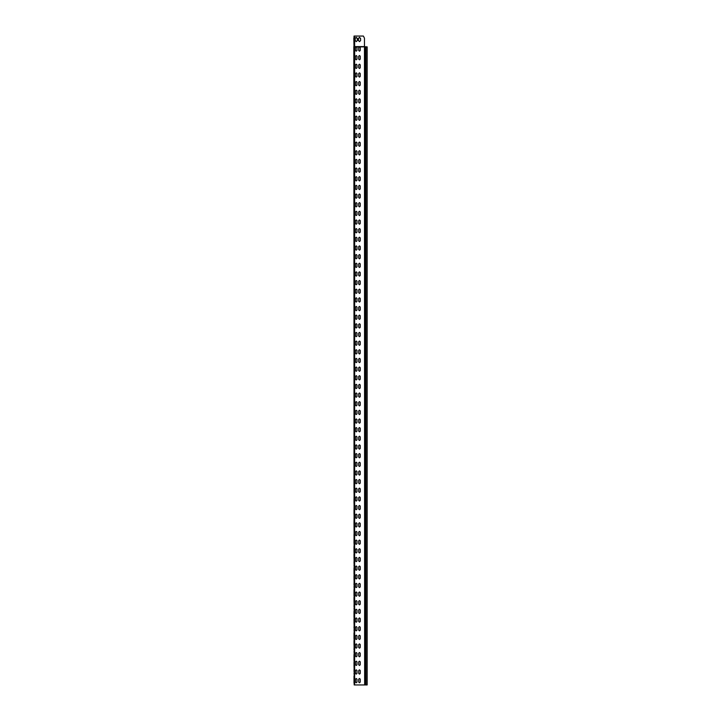 <?xml version="1.0" encoding="UTF-8"?>
<svg xmlns="http://www.w3.org/2000/svg" width="721" height="721" viewBox="0 0 721 721"><rect width="100%" height="100%" fill="white"/><g stroke="black" fill="none" stroke-linecap="round" stroke-linejoin="round"><path stroke-width="1.08" d="M367.052 684.95L354.173 684.95L353.849 46.559L364.447 46.559L359.473 46.865L360.23 47.622L360.23 50.434L359.473 51.191L358.716 50.434L358.716 47.622L359.473 46.865L360.23 47.622M353.993 683.003L353.993 676.082M354.173 671.431L353.993 665.267M354.173 660.616L353.993 654.452M354.173 649.801L353.993 643.637M354.173 638.986L353.993 632.822M354.173 628.171L353.993 622.007M354.173 617.356L353.993 611.192M354.173 606.541L353.993 600.377M354.173 595.726L353.993 589.562M354.173 584.911L353.993 578.747M354.173 574.096L353.993 567.932M354.173 563.281L353.993 557.117M354.173 552.466L353.993 546.302M354.173 541.651L353.993 523.734M353.993 543.346L354.173 523.437M354.173 520.021L353.993 512.919M353.993 521.716L354.173 512.622M354.173 509.206L353.993 502.104M353.993 510.901L354.173 501.807M354.173 498.391L353.993 491.289M353.993 500.086L354.173 490.992M353.993 488.333L353.993 254.297M354.173 487.576L354.173 480.177M353.993 477.518L354.173 469.362M353.993 466.703L354.173 458.547M353.993 455.888L354.173 447.732M353.993 445.073L354.173 436.917M353.993 434.258L354.173 426.102M353.993 423.443L354.173 415.287M353.993 412.628L354.173 404.472M353.993 401.813L354.173 393.657M353.993 390.998L354.173 382.842M353.993 380.183L354.173 372.027M353.993 369.368L354.173 361.212M353.993 358.553L354.173 350.397M353.993 347.738L354.173 339.582M353.993 336.923L354.173 328.767M353.993 326.108L353.993 319.187M353.993 315.293L354.173 307.137M353.993 304.478L354.173 296.322M353.993 293.663L354.173 285.507M353.993 282.848L354.173 274.692M353.993 272.033L354.173 263.877M353.993 261.218L353.993 262.156L353.993 261.218M354.173 249.646L353.993 243.482M354.173 238.831L353.993 232.667M354.173 228.016L353.993 221.852M354.173 217.201L353.993 200.222M354.173 206.386L354.173 209.802M354.173 195.571L353.993 189.407M354.173 184.756L353.993 178.592M354.173 173.941L353.993 167.777M354.173 163.126L353.993 156.962M353.993 163.126L353.993 146.147M354.173 157.719L353.993 135.332M354.173 146.904L353.993 124.517M354.173 136.089L353.993 113.702M354.173 125.274L353.993 102.887M354.173 114.459L353.993 92.072M354.173 103.644L353.993 81.257M354.173 92.829L353.993 59.627M353.993 66.548L353.993 60.384M354.173 54.976L353.993 48.812M353.993 56.671L353.894 46.721M353.966 50.326L353.966 51.236M354.029 36.996L354.029 45.919M353.849 37.997L354.002 46.559L356.228 46.865L356.985 47.622L356.985 50.434L356.228 51.191L355.471 50.434L355.471 47.622L356.228 46.865L356.985 47.622M353.849 38.754L354.047 47.73M364.646 684.95L364.447 46.649L367.052 46.865M354.173 49.569L354.029 36.05L363.366 36.05L364.447 38.213L364.447 46.559L364.447 38.213M354.173 682.246L354.146 684.175L353.993 682.246M354.173 676.839L354.146 682.246L353.993 676.839M354.173 674.847L353.993 673.126M354.173 666.024L353.993 671.431M354.173 655.209L353.993 666.024M354.173 673.423L354.173 664.032M353.993 655.209L353.993 660.616M354.173 644.394L353.993 649.801M354.173 633.579L353.993 644.394M354.173 651.793L354.173 642.402M353.993 633.579L353.993 638.986M354.173 622.764L353.993 628.171M354.173 611.949L353.993 622.764M354.173 630.163L354.173 620.772M353.993 611.949L353.993 617.356M354.173 601.134L353.993 606.541M354.173 590.319L353.993 601.134M354.173 608.533L354.173 599.142M353.993 590.319L353.993 595.726M354.173 579.504L353.993 584.911M354.173 568.689L353.993 579.504M354.173 586.903L354.173 577.512M353.993 568.689L353.993 574.096M354.173 557.874L353.993 563.281M354.173 547.059L353.993 557.874M354.173 565.273L354.173 555.882M353.993 547.059L353.993 552.466M354.173 536.244L354.173 534.252M354.173 543.643L353.993 534.549M354.173 525.429L354.173 530.836M354.173 514.614L354.173 522.013M354.173 503.799L354.173 511.198M354.173 492.984L354.173 500.383M354.173 482.169L354.173 489.568M354.173 471.354L354.173 476.761M354.173 460.539L354.173 465.946M354.173 449.724L354.173 455.131M354.173 438.909L354.173 444.316M354.173 428.094L354.173 433.501M354.173 417.279L354.173 422.686M354.173 406.464L354.173 411.871M354.173 395.649L354.173 401.056M354.173 384.834L354.173 390.241M354.173 374.019L354.173 379.426M354.173 363.204L354.173 368.611M354.173 352.389L354.173 357.796M354.173 341.574L354.173 346.981M354.173 330.759L354.173 336.166M354.173 319.944L354.173 317.952M354.173 325.351L354.173 309.129M354.173 314.536L354.173 316.528M354.173 298.314L354.173 303.721M354.173 287.499L354.173 292.906M354.173 276.684L354.173 282.091M354.173 265.869L354.173 271.276M353.993 262.156L353.993 260.461M354.173 260.461L353.993 255.054M354.173 255.054L354.173 253.062M354.173 262.453L353.993 251.341M354.173 244.239L353.993 249.646M354.173 233.424L353.993 244.239M354.173 251.638L354.173 242.247M353.993 233.424L353.993 238.831M354.173 222.609L353.993 228.016M354.173 211.794L353.993 222.609M354.173 230.008L354.173 220.617M353.993 211.794L353.993 217.201M354.173 200.979L353.993 206.386M354.173 190.164L353.993 200.979M354.173 208.378L354.173 198.987M353.993 190.164L353.993 195.571M354.173 179.349L353.993 184.756M354.173 168.534L353.993 179.349M354.173 186.748L354.173 177.357M353.993 168.534L353.993 173.941M354.173 165.118L353.993 157.719M353.993 154.006L353.993 146.904M353.993 143.191L353.993 136.089M353.993 132.376L353.993 125.274M353.993 121.561L353.993 114.459M353.993 110.746L353.993 103.644M353.993 99.931L353.993 92.829M353.993 89.116L354.173 80.022M353.993 78.301L353.993 76.606M354.173 71.199L354.173 69.207M354.173 76.606L354.173 78.598M354.173 60.384L354.173 58.392M354.173 65.791L353.993 55.733M354.173 56.968L353.993 47.874M354.002 44.161L354.002 38.754M354.606 36.05L354.606 46.775L364.447 46.775M354.029 46.559L354.606 46.865L354.606 684.95M356.985 682.03L356.228 682.787L355.471 682.03L355.471 679.218L356.228 678.461L356.985 679.218L356.985 682.03L356.228 682.787L355.471 682.03M360.23 682.03L359.473 682.787L358.716 682.03L358.716 679.218L359.473 678.461L360.23 679.218L360.23 682.03L359.473 682.787L358.716 682.03M358.716 679.218L359.473 678.461L360.23 679.218M355.471 679.218L356.228 678.461L356.985 679.218M356.985 673.378L356.228 674.135L355.471 673.378L355.471 670.566L356.228 669.809L356.985 670.566L356.985 673.378L356.228 674.135L355.471 673.378M360.23 673.378L359.473 674.135L358.716 673.378L358.716 670.566L359.473 669.809L360.23 670.566L360.23 673.378L359.473 674.135L358.716 673.378M358.716 670.566L359.473 669.809L360.23 670.566M355.471 670.566L356.228 669.809L356.985 670.566M356.985 664.726L356.228 665.483L355.471 664.726L355.471 661.914L356.228 661.157L356.985 661.914L356.985 664.726L356.228 665.483L355.471 664.726M360.23 664.726L359.473 665.483L358.716 664.726L358.716 661.914L359.473 661.157L360.23 661.914L360.23 664.726L359.473 665.483L358.716 664.726M358.716 661.914L359.473 661.157L360.23 661.914M355.471 661.914L356.228 661.157L356.985 661.914M356.985 656.074L356.228 656.831L355.471 656.074L355.471 653.262L356.228 652.505L356.985 653.262L356.985 656.074L356.228 656.831L355.471 656.074M360.23 656.074L359.473 656.831L358.716 656.074L358.716 653.262L359.473 652.505L360.23 653.262L360.23 656.074L359.473 656.831L358.716 656.074M358.716 653.262L359.473 652.505L360.23 653.262M355.471 653.262L356.228 652.505L356.985 653.262M356.985 647.422L356.228 648.179L355.471 647.422L355.471 644.61L356.228 643.853L356.985 644.61L356.985 647.422L356.228 648.179L355.471 647.422M360.23 647.422L359.473 648.179L358.716 647.422L358.716 644.61L359.473 643.853L360.23 644.61L360.23 647.422L359.473 648.179L358.716 647.422M358.716 644.61L359.473 643.853L360.23 644.61M355.471 644.61L356.228 643.853L356.985 644.61M356.985 638.77L356.228 639.527L355.471 638.77L355.471 635.958L356.228 635.201L356.985 635.958L356.985 638.77L356.228 639.527L355.471 638.77M360.23 638.77L359.473 639.527L358.716 638.77L358.716 635.958L359.473 635.201L360.23 635.958L360.23 638.77L359.473 639.527L358.716 638.77M358.716 635.958L359.473 635.201L360.23 635.958M355.471 635.958L356.228 635.201L356.985 635.958M356.985 630.118L356.228 630.875L355.471 630.118L355.471 627.306L356.228 626.549L356.985 627.306L356.985 630.118L356.228 630.875L355.471 630.118M360.23 630.118L359.473 630.875L358.716 630.118L358.716 627.306L359.473 626.549L360.23 627.306L360.23 630.118L359.473 630.875L358.716 630.118M358.716 627.306L359.473 626.549L360.23 627.306M355.471 627.306L356.228 626.549L356.985 627.306M356.985 621.466L356.228 622.223L355.471 621.466L355.471 618.654L356.228 617.897L356.985 618.654L356.985 621.466L356.228 622.223L355.471 621.466M360.23 621.466L359.473 622.223L358.716 621.466L358.716 618.654L359.473 617.897L360.23 618.654L360.23 621.466L359.473 622.223L358.716 621.466M358.716 618.654L359.473 617.897L360.23 618.654M355.471 618.654L356.228 617.897L356.985 618.654M356.985 612.814L356.228 613.571L355.471 612.814L355.471 610.002L356.228 609.245L356.985 610.002L356.985 612.814L356.228 613.571L355.471 612.814M360.23 612.814L359.473 613.571L358.716 612.814L358.716 610.002L359.473 609.245L360.23 610.002L360.23 612.814L359.473 613.571L358.716 612.814M358.716 610.002L359.473 609.245L360.23 610.002M355.471 610.002L356.228 609.245L356.985 610.002M356.985 604.162L356.228 604.919L355.471 604.162L355.471 601.35L356.228 600.593L356.985 601.35L356.985 604.162L356.228 604.919L355.471 604.162M360.23 604.162L359.473 604.919L358.716 604.162L358.716 601.35L359.473 600.593L360.23 601.35L360.23 604.162L359.473 604.919L358.716 604.162M358.716 601.35L359.473 600.593L360.23 601.35M355.471 601.35L356.228 600.593L356.985 601.35M356.985 595.51L356.228 596.267L355.471 595.51L355.471 592.698L356.228 591.941L356.985 592.698L356.985 595.51L356.228 596.267L355.471 595.51M360.23 595.51L359.473 596.267L358.716 595.51L358.716 592.698L359.473 591.941L360.23 592.698L360.23 595.51L359.473 596.267L358.716 595.51M358.716 592.698L359.473 591.941L360.23 592.698M355.471 592.698L356.228 591.941L356.985 592.698M356.985 586.858L356.228 587.615L355.471 586.858L355.471 584.046L356.228 583.289L356.985 584.046L356.985 586.858L356.228 587.615L355.471 586.858M360.23 586.858L359.473 587.615L358.716 586.858L358.716 584.046L359.473 583.289L360.23 584.046L360.23 586.858L359.473 587.615L358.716 586.858M358.716 584.046L359.473 583.289L360.23 584.046M355.471 584.046L356.228 583.289L356.985 584.046M356.985 578.206L356.228 578.963L355.471 578.206L355.471 575.394L356.228 574.637L356.985 575.394L356.985 578.206L356.228 578.963L355.471 578.206M360.23 578.206L359.473 578.963L358.716 578.206L358.716 575.394L359.473 574.637L360.23 575.394L360.23 578.206L359.473 578.963L358.716 578.206M358.716 575.394L359.473 574.637L360.23 575.394M355.471 575.394L356.228 574.637L356.985 575.394M356.985 569.554L356.228 570.311L355.471 569.554L355.471 566.742L356.228 565.985L356.985 566.742L356.985 569.554L356.228 570.311L355.471 569.554M360.23 569.554L359.473 570.311L358.716 569.554L358.716 566.742L359.473 565.985L360.23 566.742L360.23 569.554L359.473 570.311L358.716 569.554M358.716 566.742L359.473 565.985L360.23 566.742M355.471 566.742L356.228 565.985L356.985 566.742M356.985 560.902L356.228 561.659L355.471 560.902L355.471 558.09L356.228 557.333L356.985 558.09L356.985 560.902L356.228 561.659L355.471 560.902M360.23 560.902L359.473 561.659L358.716 560.902L358.716 558.09L359.473 557.333L360.23 558.09L360.23 560.902L359.473 561.659L358.716 560.902M358.716 558.09L359.473 557.333L360.23 558.09M355.471 558.09L356.228 557.333L356.985 558.09M356.985 552.25L356.228 553.007L355.471 552.25L355.471 549.438L356.228 548.681L356.985 549.438L356.985 552.25L356.228 553.007L355.471 552.25M360.23 552.25L359.473 553.007L358.716 552.25L358.716 549.438L359.473 548.681L360.23 549.438L360.23 552.25L359.473 553.007L358.716 552.25M358.716 549.438L359.473 548.681L360.23 549.438M355.471 549.438L356.228 548.681L356.985 549.438M356.985 543.598L356.228 544.355L355.471 543.598L355.471 540.786L356.228 540.029L356.985 540.786L356.985 543.598L356.228 544.355L355.471 543.598M360.23 543.598L359.473 544.355L358.716 543.598L358.716 540.786L359.473 540.029L360.23 540.786L360.23 543.598L359.473 544.355L358.716 543.598M358.716 540.786L359.473 540.029L360.23 540.786M355.471 540.786L356.228 540.029L356.985 540.786M356.985 534.946L356.228 535.703L355.471 534.946L355.471 532.134L356.228 531.377L356.985 532.134L356.985 534.946L356.228 535.703L355.471 534.946M360.23 534.946L359.473 535.703L358.716 534.946L358.716 532.134L359.473 531.377L360.23 532.134L360.23 534.946L359.473 535.703L358.716 534.946M358.716 532.134L359.473 531.377L360.23 532.134M355.471 532.134L356.228 531.377L356.985 532.134M356.985 526.294L356.228 527.051L355.471 526.294L355.471 523.482L356.228 522.725L356.985 523.482L356.985 526.294L356.228 527.051L355.471 526.294M360.23 526.294L359.473 527.051L358.716 526.294L358.716 523.482L359.473 522.725L360.23 523.482L360.23 526.294L359.473 527.051L358.716 526.294M358.716 523.482L359.473 522.725L360.23 523.482M355.471 523.482L356.228 522.725L356.985 523.482M356.985 517.642L356.228 518.399L355.471 517.642L355.471 514.83L356.228 514.073L356.985 514.83L356.985 517.642L356.228 518.399L355.471 517.642M360.23 517.642L359.473 518.399L358.716 517.642L358.716 514.83L359.473 514.073L360.23 514.83L360.23 517.642L359.473 518.399L358.716 517.642M358.716 514.83L359.473 514.073L360.23 514.83M355.471 514.83L356.228 514.073L356.985 514.83M356.985 508.99L356.228 509.747L355.471 508.99L355.471 506.178L356.228 505.421L356.985 506.178L356.985 508.99L356.228 509.747L355.471 508.99M360.23 508.99L359.473 509.747L358.716 508.99L358.716 506.178L359.473 505.421L360.23 506.178L360.23 508.99L359.473 509.747L358.716 508.99M358.716 506.178L359.473 505.421L360.23 506.178M355.471 506.178L356.228 505.421L356.985 506.178M356.985 500.338L356.228 501.095L355.471 500.338L355.471 497.526L356.228 496.769L356.985 497.526L356.985 500.338L356.228 501.095L355.471 500.338M360.23 500.338L359.473 501.095L358.716 500.338L358.716 497.526L359.473 496.769L360.23 497.526L360.23 500.338L359.473 501.095L358.716 500.338M358.716 497.526L359.473 496.769L360.23 497.526M355.471 497.526L356.228 496.769L356.985 497.526M356.985 491.686L356.228 492.443L355.471 491.686L355.471 488.874L356.228 488.117L356.985 488.874L356.985 491.686L356.228 492.443L355.471 491.686M360.23 491.686L359.473 492.443L358.716 491.686L358.716 488.874L359.473 488.117L360.23 488.874L360.23 491.686L359.473 492.443L358.716 491.686M358.716 488.874L359.473 488.117L360.23 488.874M355.471 488.874L356.228 488.117L356.985 488.874M356.985 483.034L356.228 483.791L355.471 483.034L355.471 480.222L356.228 479.465L356.985 480.222L356.985 483.034L356.228 483.791L355.471 483.034M360.23 483.034L359.473 483.791L358.716 483.034L358.716 480.222L359.473 479.465L360.23 480.222L360.23 483.034L359.473 483.791L358.716 483.034M358.716 480.222L359.473 479.465L360.23 480.222M355.471 480.222L356.228 479.465L356.985 480.222M356.985 474.382L356.228 475.139L355.471 474.382L355.471 471.57L356.228 470.813L356.985 471.57L356.985 474.382L356.228 475.139L355.471 474.382M360.23 474.382L359.473 475.139L358.716 474.382L358.716 471.57L359.473 470.813L360.23 471.57L360.23 474.382L359.473 475.139L358.716 474.382M358.716 471.57L359.473 470.813L360.23 471.57M355.471 471.57L356.228 470.813L356.985 471.57M356.985 465.73L356.228 466.487L355.471 465.73L355.471 462.918L356.228 462.161L356.985 462.918L356.985 465.73L356.228 466.487L355.471 465.73M360.23 465.73L359.473 466.487L358.716 465.73L358.716 462.918L359.473 462.161L360.23 462.918L360.23 465.73L359.473 466.487L358.716 465.73M358.716 462.918L359.473 462.161L360.23 462.918M355.471 462.918L356.228 462.161L356.985 462.918M356.985 457.078L356.228 457.835L355.471 457.078L355.471 454.266L356.228 453.509L356.985 454.266L356.985 457.078L356.228 457.835L355.471 457.078M360.23 457.078L359.473 457.835L358.716 457.078L358.716 454.266L359.473 453.509L360.23 454.266L360.23 457.078L359.473 457.835L358.716 457.078M358.716 454.266L359.473 453.509L360.23 454.266M355.471 454.266L356.228 453.509L356.985 454.266M356.985 448.426L356.228 449.183L355.471 448.426L355.471 445.614L356.228 444.857L356.985 445.614L356.985 448.426L356.228 449.183L355.471 448.426M360.23 448.426L359.473 449.183L358.716 448.426L358.716 445.614L359.473 444.857L360.23 445.614L360.23 448.426L359.473 449.183L358.716 448.426M358.716 445.614L359.473 444.857L360.23 445.614M355.471 445.614L356.228 444.857L356.985 445.614M356.985 439.774L356.228 440.531L355.471 439.774L355.471 436.962L356.228 436.205L356.985 436.962L356.985 439.774L356.228 440.531L355.471 439.774M360.23 439.774L359.473 440.531L358.716 439.774L358.716 436.962L359.473 436.205L360.23 436.962L360.23 439.774L359.473 440.531L358.716 439.774M358.716 436.962L359.473 436.205L360.23 436.962M355.471 436.962L356.228 436.205L356.985 436.962M356.985 431.122L356.228 431.879L355.471 431.122L355.471 428.31L356.228 427.553L356.985 428.31L356.985 431.122L356.228 431.879L355.471 431.122M360.23 431.122L359.473 431.879L358.716 431.122L358.716 428.31L359.473 427.553L360.23 428.31L360.23 431.122L359.473 431.879L358.716 431.122M358.716 428.31L359.473 427.553L360.23 428.31M355.471 428.31L356.228 427.553L356.985 428.31M356.985 422.47L356.228 423.227L355.471 422.47L355.471 419.658L356.228 418.901L356.985 419.658L356.985 422.47L356.228 423.227L355.471 422.47M360.23 422.47L359.473 423.227L358.716 422.47L358.716 419.658L359.473 418.901L360.23 419.658L360.23 422.47L359.473 423.227L358.716 422.47M358.716 419.658L359.473 418.901L360.23 419.658M355.471 419.658L356.228 418.901L356.985 419.658M356.985 413.818L356.228 414.575L355.471 413.818L355.471 411.006L356.228 410.249L356.985 411.006L356.985 413.818L356.228 414.575L355.471 413.818M360.23 413.818L359.473 414.575L358.716 413.818L358.716 411.006L359.473 410.249L360.23 411.006L360.23 413.818L359.473 414.575L358.716 413.818M358.716 411.006L359.473 410.249L360.23 411.006M355.471 411.006L356.228 410.249L356.985 411.006M356.985 405.166L356.228 405.923L355.471 405.166L355.471 402.354L356.228 401.597L356.985 402.354L356.985 405.166L356.228 405.923L355.471 405.166M360.23 405.166L359.473 405.923L358.716 405.166L358.716 402.354L359.473 401.597L360.23 402.354L360.23 405.166L359.473 405.923L358.716 405.166M358.716 402.354L359.473 401.597L360.23 402.354M355.471 402.354L356.228 401.597L356.985 402.354M356.985 396.514L356.228 397.271L355.471 396.514L355.471 393.702L356.228 392.945L356.985 393.702L356.985 396.514L356.228 397.271L355.471 396.514M360.23 396.514L359.473 397.271L358.716 396.514L358.716 393.702L359.473 392.945L360.23 393.702L360.23 396.514L359.473 397.271L358.716 396.514M358.716 393.702L359.473 392.945L360.23 393.702M355.471 393.702L356.228 392.945L356.985 393.702M356.985 387.862L356.228 388.619L355.471 387.862L355.471 385.05L356.228 384.293L356.985 385.05L356.985 387.862L356.228 388.619L355.471 387.862M360.23 387.862L359.473 388.619L358.716 387.862L358.716 385.05L359.473 384.293L360.23 385.05L360.23 387.862L359.473 388.619L358.716 387.862M358.716 385.05L359.473 384.293L360.23 385.05M355.471 385.05L356.228 384.293L356.985 385.05M356.985 379.21L356.228 379.967L355.471 379.21L355.471 376.398L356.228 375.641L356.985 376.398L356.985 379.21L356.228 379.967L355.471 379.21M360.23 379.21L359.473 379.967L358.716 379.21L358.716 376.398L359.473 375.641L360.23 376.398L360.23 379.21L359.473 379.967L358.716 379.21M358.716 376.398L359.473 375.641L360.23 376.398M355.471 376.398L356.228 375.641L356.985 376.398M356.985 370.558L356.228 371.315L355.471 370.558L355.471 367.746L356.228 366.989L356.985 367.746L356.985 370.558L356.228 371.315L355.471 370.558M360.23 370.558L359.473 371.315L358.716 370.558L358.716 367.746L359.473 366.989L360.23 367.746L360.23 370.558L359.473 371.315L358.716 370.558M358.716 367.746L359.473 366.989L360.23 367.746M355.471 367.746L356.228 366.989L356.985 367.746M356.985 361.906L356.228 362.663L355.471 361.906L355.471 359.094L356.228 358.337L356.985 359.094L356.985 361.906L356.228 362.663L355.471 361.906M360.23 361.906L359.473 362.663L358.716 361.906L358.716 359.094L359.473 358.337L360.23 359.094L360.23 361.906L359.473 362.663L358.716 361.906M358.716 359.094L359.473 358.337L360.23 359.094M355.471 359.094L356.228 358.337L356.985 359.094M356.985 353.254L356.228 354.011L355.471 353.254L355.471 350.442L356.228 349.685L356.985 350.442L356.985 353.254L356.228 354.011L355.471 353.254M360.23 353.254L359.473 354.011L358.716 353.254L358.716 350.442L359.473 349.685L360.23 350.442L360.23 353.254L359.473 354.011L358.716 353.254M358.716 350.442L359.473 349.685L360.23 350.442M355.471 350.442L356.228 349.685L356.985 350.442M356.985 344.602L356.228 345.359L355.471 344.602L355.471 341.79L356.228 341.033L356.985 341.79L356.985 344.602L356.228 345.359L355.471 344.602M360.23 344.602L359.473 345.359L358.716 344.602L358.716 341.79L359.473 341.033L360.23 341.79L360.23 344.602L359.473 345.359L358.716 344.602M358.716 341.79L359.473 341.033L360.23 341.79M355.471 341.79L356.228 341.033L356.985 341.79M356.985 335.95L356.228 336.707L355.471 335.95L355.471 333.138L356.228 332.381L356.985 333.138L356.985 335.95L356.228 336.707L355.471 335.95M360.23 335.95L359.473 336.707L358.716 335.95L358.716 333.138L359.473 332.381L360.23 333.138L360.23 335.95L359.473 336.707L358.716 335.95M358.716 333.138L359.473 332.381L360.23 333.138M355.471 333.138L356.228 332.381L356.985 333.138M356.985 327.298L356.228 328.055L355.471 327.298L355.471 324.486L356.228 323.729L356.985 324.486L356.985 327.298L356.228 328.055L355.471 327.298M360.23 327.298L359.473 328.055L358.716 327.298L358.716 324.486L359.473 323.729L360.23 324.486L360.23 327.298L359.473 328.055L358.716 327.298M358.716 324.486L359.473 323.729L360.23 324.486M355.471 324.486L356.228 323.729L356.985 324.486M356.985 318.646L356.228 319.403L355.471 318.646L355.471 315.834L356.228 315.077L356.985 315.834L356.985 318.646L356.228 319.403L355.471 318.646M360.23 318.646L359.473 319.403L358.716 318.646L358.716 315.834L359.473 315.077L360.23 315.834L360.23 318.646L359.473 319.403L358.716 318.646M358.716 315.834L359.473 315.077L360.23 315.834M355.471 315.834L356.228 315.077L356.985 315.834M356.985 309.994L356.228 310.751L355.471 309.994L355.471 307.182L356.228 306.425L356.985 307.182L356.985 309.994L356.228 310.751L355.471 309.994M360.23 309.994L359.473 310.751L358.716 309.994L358.716 307.182L359.473 306.425L360.23 307.182L360.23 309.994L359.473 310.751L358.716 309.994M358.716 307.182L359.473 306.425L360.23 307.182M355.471 307.182L356.228 306.425L356.985 307.182M356.985 301.342L356.228 302.099L355.471 301.342L355.471 298.53L356.228 297.773L356.985 298.53L356.985 301.342L356.228 302.099L355.471 301.342M360.23 301.342L359.473 302.099L358.716 301.342L358.716 298.53L359.473 297.773L360.23 298.53L360.23 301.342L359.473 302.099L358.716 301.342M358.716 298.53L359.473 297.773L360.23 298.53M355.471 298.53L356.228 297.773L356.985 298.53M356.985 292.69L356.228 293.447L355.471 292.69L355.471 289.878L356.228 289.121L356.985 289.878L356.985 292.69L356.228 293.447L355.471 292.69M360.23 292.69L359.473 293.447L358.716 292.69L358.716 289.878L359.473 289.121L360.23 289.878L360.23 292.69L359.473 293.447L358.716 292.69M358.716 289.878L359.473 289.121L360.23 289.878M355.471 289.878L356.228 289.121L356.985 289.878M356.985 284.038L356.228 284.795L355.471 284.038L355.471 281.226L356.228 280.469L356.985 281.226L356.985 284.038L356.228 284.795L355.471 284.038M360.23 284.038L359.473 284.795L358.716 284.038L358.716 281.226L359.473 280.469L360.23 281.226L360.23 284.038L359.473 284.795L358.716 284.038M358.716 281.226L359.473 280.469L360.23 281.226M355.471 281.226L356.228 280.469L356.985 281.226M356.985 275.386L356.228 276.143L355.471 275.386L355.471 272.574L356.228 271.817L356.985 272.574L356.985 275.386L356.228 276.143L355.471 275.386M360.23 275.386L359.473 276.143L358.716 275.386L358.716 272.574L359.473 271.817L360.23 272.574L360.23 275.386L359.473 276.143L358.716 275.386M358.716 272.574L359.473 271.817L360.23 272.574M355.471 272.574L356.228 271.817L356.985 272.574M356.985 266.734L356.228 267.491L355.471 266.734L355.471 263.922L356.228 263.165L356.985 263.922L356.985 266.734L356.228 267.491L355.471 266.734M360.23 266.734L359.473 267.491L358.716 266.734L358.716 263.922L359.473 263.165L360.23 263.922L360.23 266.734L359.473 267.491L358.716 266.734M358.716 263.922L359.473 263.165L360.23 263.922M355.471 263.922L356.228 263.165L356.985 263.922M356.985 258.082L356.228 258.839L355.471 258.082L355.471 255.27L356.228 254.513L356.985 255.27L356.985 258.082L356.228 258.839L355.471 258.082M360.23 258.082L359.473 258.839L358.716 258.082L358.716 255.27L359.473 254.513L360.23 255.27L360.23 258.082L359.473 258.839L358.716 258.082M358.716 255.27L359.473 254.513L360.23 255.27M355.471 255.27L356.228 254.513L356.985 255.27M356.985 249.43L356.228 250.187L355.471 249.43L355.471 246.618L356.228 245.861L356.985 246.618L356.985 249.43L356.228 250.187L355.471 249.43M360.23 249.43L359.473 250.187L358.716 249.43L358.716 246.618L359.473 245.861L360.23 246.618L360.23 249.43L359.473 250.187L358.716 249.43M358.716 246.618L359.473 245.861L360.23 246.618M355.471 246.618L356.228 245.861L356.985 246.618M356.985 240.778L356.228 241.535L355.471 240.778L355.471 237.966L356.228 237.209L356.985 237.966L356.985 240.778L356.228 241.535L355.471 240.778M360.23 240.778L359.473 241.535L358.716 240.778L358.716 237.966L359.473 237.209L360.23 237.966L360.23 240.778L359.473 241.535L358.716 240.778M358.716 237.966L359.473 237.209L360.23 237.966M355.471 237.966L356.228 237.209L356.985 237.966M356.985 232.126L356.228 232.883L355.471 232.126L355.471 229.314L356.228 228.557L356.985 229.314L356.985 232.126L356.228 232.883L355.471 232.126M360.23 232.126L359.473 232.883L358.716 232.126L358.716 229.314L359.473 228.557L360.23 229.314L360.23 232.126L359.473 232.883L358.716 232.126M358.716 229.314L359.473 228.557L360.23 229.314M355.471 229.314L356.228 228.557L356.985 229.314M356.985 223.474L356.228 224.231L355.471 223.474L355.471 220.662L356.228 219.905L356.985 220.662L356.985 223.474L356.228 224.231L355.471 223.474M360.23 223.474L359.473 224.231L358.716 223.474L358.716 220.662L359.473 219.905L360.23 220.662L360.23 223.474L359.473 224.231L358.716 223.474M358.716 220.662L359.473 219.905L360.23 220.662M355.471 220.662L356.228 219.905L356.985 220.662M356.985 214.822L356.228 215.579L355.471 214.822L355.471 212.01L356.228 211.253L356.985 212.01L356.985 214.822L356.228 215.579L355.471 214.822M360.23 214.822L359.473 215.579L358.716 214.822L358.716 212.01L359.473 211.253L360.23 212.01L360.23 214.822L359.473 215.579L358.716 214.822M358.716 212.01L359.473 211.253L360.23 212.01M355.471 212.01L356.228 211.253L356.985 212.01M356.985 206.17L356.228 206.927L355.471 206.17L355.471 203.358L356.228 202.601L356.985 203.358L356.985 206.17L356.228 206.927L355.471 206.17M360.23 206.17L359.473 206.927L358.716 206.17L358.716 203.358L359.473 202.601L360.23 203.358L360.23 206.17L359.473 206.927L358.716 206.17M358.716 203.358L359.473 202.601L360.23 203.358M355.471 203.358L356.228 202.601L356.985 203.358M356.985 197.518L356.228 198.275L355.471 197.518L355.471 194.706L356.228 193.949L356.985 194.706L356.985 197.518L356.228 198.275L355.471 197.518M360.23 197.518L359.473 198.275L358.716 197.518L358.716 194.706L359.473 193.949L360.23 194.706L360.23 197.518L359.473 198.275L358.716 197.518M358.716 194.706L359.473 193.949L360.23 194.706M355.471 194.706L356.228 193.949L356.985 194.706M356.985 188.866L356.228 189.623L355.471 188.866L355.471 186.054L356.228 185.297L356.985 186.054L356.985 188.866L356.228 189.623L355.471 188.866M360.23 188.866L359.473 189.623L358.716 188.866L358.716 186.054L359.473 185.297L360.23 186.054L360.23 188.866L359.473 189.623L358.716 188.866M358.716 186.054L359.473 185.297L360.23 186.054M355.471 186.054L356.228 185.297L356.985 186.054M356.985 180.214L356.228 180.971L355.471 180.214L355.471 177.402L356.228 176.645L356.985 177.402L356.985 180.214L356.228 180.971L355.471 180.214M360.23 180.214L359.473 180.971L358.716 180.214L358.716 177.402L359.473 176.645L360.23 177.402L360.23 180.214L359.473 180.971L358.716 180.214M358.716 177.402L359.473 176.645L360.23 177.402M355.471 177.402L356.228 176.645L356.985 177.402M356.985 171.562L356.228 172.319L355.471 171.562L355.471 168.75L356.228 167.993L356.985 168.75L356.985 171.562L356.228 172.319L355.471 171.562M360.23 171.562L359.473 172.319L358.716 171.562L358.716 168.75L359.473 167.993L360.23 168.75L360.23 171.562L359.473 172.319L358.716 171.562M358.716 168.75L359.473 167.993L360.23 168.75M355.471 168.75L356.228 167.993L356.985 168.75M356.985 162.91L356.228 163.667L355.471 162.91L355.471 160.098L356.228 159.341L356.985 160.098L356.985 162.91L356.228 163.667L355.471 162.91M360.23 162.91L359.473 163.667L358.716 162.91L358.716 160.098L359.473 159.341L360.23 160.098L360.23 162.91L359.473 163.667L358.716 162.91M358.716 160.098L359.473 159.341L360.23 160.098M355.471 160.098L356.228 159.341L356.985 160.098M356.985 154.258L356.228 155.015L355.471 154.258L355.471 151.446L356.228 150.689L356.985 151.446L356.985 154.258L356.228 155.015L355.471 154.258M360.23 154.258L359.473 155.015L358.716 154.258L358.716 151.446L359.473 150.689L360.23 151.446L360.23 154.258L359.473 155.015L358.716 154.258M358.716 151.446L359.473 150.689L360.23 151.446M355.471 151.446L356.228 150.689L356.985 151.446M356.985 145.606L356.228 146.363L355.471 145.606L355.471 142.794L356.228 142.037L356.985 142.794L356.985 145.606L356.228 146.363L355.471 145.606M360.23 145.606L359.473 146.363L358.716 145.606L358.716 142.794L359.473 142.037L360.23 142.794L360.23 145.606L359.473 146.363L358.716 145.606M358.716 142.794L359.473 142.037L360.23 142.794M355.471 142.794L356.228 142.037L356.985 142.794M356.985 136.954L356.228 137.711L355.471 136.954L355.471 134.142L356.228 133.385L356.985 134.142L356.985 136.954L356.228 137.711L355.471 136.954M360.23 136.954L359.473 137.711L358.716 136.954L358.716 134.142L359.473 133.385L360.23 134.142L360.23 136.954L359.473 137.711L358.716 136.954M358.716 134.142L359.473 133.385L360.23 134.142M355.471 134.142L356.228 133.385L356.985 134.142M356.985 128.302L356.228 129.059L355.471 128.302L355.471 125.49L356.228 124.733L356.985 125.49L356.985 128.302L356.228 129.059L355.471 128.302M360.23 128.302L359.473 129.059L358.716 128.302L358.716 125.49L359.473 124.733L360.23 125.49L360.23 128.302L359.473 129.059L358.716 128.302M358.716 125.49L359.473 124.733L360.23 125.49M355.471 125.49L356.228 124.733L356.985 125.49M356.985 119.65L356.228 120.407L355.471 119.65L355.471 116.838L356.228 116.081L356.985 116.838L356.985 119.65L356.228 120.407L355.471 119.65M360.23 119.65L359.473 120.407L358.716 119.65L358.716 116.838L359.473 116.081L360.23 116.838L360.23 119.65L359.473 120.407L358.716 119.65M358.716 116.838L359.473 116.081L360.23 116.838M355.471 116.838L356.228 116.081L356.985 116.838M356.985 110.998L356.228 111.755L355.471 110.998L355.471 108.186L356.228 107.429L356.985 108.186L356.985 110.998L356.228 111.755L355.471 110.998M360.23 110.998L359.473 111.755L358.716 110.998L358.716 108.186L359.473 107.429L360.23 108.186L360.23 110.998L359.473 111.755L358.716 110.998M358.716 108.186L359.473 107.429L360.23 108.186M355.471 108.186L356.228 107.429L356.985 108.186M356.985 102.346L356.228 103.103L355.471 102.346L355.471 99.534L356.228 98.777L356.985 99.534L356.985 102.346L356.228 103.103L355.471 102.346M360.23 102.346L359.473 103.103L358.716 102.346L358.716 99.534L359.473 98.777L360.23 99.534L360.23 102.346L359.473 103.103L358.716 102.346M358.716 99.534L359.473 98.777L360.23 99.534M355.471 99.534L356.228 98.777L356.985 99.534M356.985 93.694L356.228 94.451L355.471 93.694L355.471 90.882L356.228 90.125L356.985 90.882L356.985 93.694L356.228 94.451L355.471 93.694M360.23 93.694L359.473 94.451L358.716 93.694L358.716 90.882L359.473 90.125L360.23 90.882L360.23 93.694L359.473 94.451L358.716 93.694M358.716 90.882L359.473 90.125L360.23 90.882M355.471 90.882L356.228 90.125L356.985 90.882M356.985 85.042L356.228 85.799L355.471 85.042L355.471 82.23L356.228 81.473L356.985 82.23L356.985 85.042L356.228 85.799L355.471 85.042M360.23 85.042L359.473 85.799L358.716 85.042L358.716 82.23L359.473 81.473L360.23 82.23L360.23 85.042L359.473 85.799L358.716 85.042M358.716 82.23L359.473 81.473L360.23 82.23M355.471 82.23L356.228 81.473L356.985 82.23M356.985 76.39L356.228 77.147L355.471 76.39L355.471 73.578L356.228 72.821L356.985 73.578L356.985 76.39L356.228 77.147L355.471 76.39M360.23 76.39L359.473 77.147L358.716 76.39L358.716 73.578L359.473 72.821L360.23 73.578L360.23 76.39L359.473 77.147L358.716 76.39M358.716 73.578L359.473 72.821L360.23 73.578M355.471 73.578L356.228 72.821L356.985 73.578M356.985 67.738L356.228 68.495L355.471 67.738L355.471 64.926L356.228 64.169L356.985 64.926L356.985 67.738L356.228 68.495L355.471 67.738M360.23 67.738L359.473 68.495L358.716 67.738L358.716 64.926L359.473 64.169L360.23 64.926L360.23 67.738L359.473 68.495L358.716 67.738M358.716 64.926L359.473 64.169L360.23 64.926M355.471 64.926L356.228 64.169L356.985 64.926M356.985 59.086L356.228 59.843L355.471 59.086L355.471 56.274L356.228 55.517L356.985 56.274L356.985 59.086L356.228 59.843L355.471 59.086M360.23 59.086L359.473 59.843L358.716 59.086L358.716 56.274L359.473 55.517L360.23 56.274L360.23 59.086L359.473 59.843L358.716 59.086M358.716 56.274L359.473 55.517L360.23 56.274M355.471 56.274L356.228 55.517L356.985 56.274M356.985 50.434L356.228 51.191L355.471 50.434M360.23 50.434L359.473 51.191L358.716 50.434M355.471 38.105L356.228 37.348L357.31 38.483L357.31 40.538L356.228 41.674L355.147 40.538L355.147 38.483L356.228 37.348L356.985 38.375M356.985 40.917L356.228 41.674L355.471 40.646M360.23 40.917L359.473 41.674L358.391 40.538L358.391 38.483L359.473 37.348L360.554 38.483L360.554 40.538L359.473 41.674L358.716 40.646M358.716 38.105L359.473 37.348L360.23 38.375M353.993 662.311L353.993 664.329L354.173 662.608M353.993 651.496L354.173 653.217M353.993 640.681L353.993 642.699L354.173 640.978M353.993 629.866L354.173 631.587M353.993 619.051L353.993 621.069L354.173 619.348M353.993 608.236L354.173 609.957M353.993 597.421L353.993 599.439L354.173 597.718M353.993 586.606L354.173 588.327M353.993 575.791L353.993 577.809L354.173 576.088M353.993 564.976L354.173 566.697M353.993 554.161L353.993 556.179L354.173 554.458M353.993 542.408L354.173 545.067M353.993 520.778L353.993 524.672M353.993 509.963L353.993 513.857M353.993 499.148L353.993 503.042M353.993 489.271L353.993 492.227M353.993 240.526L353.993 242.544L354.173 240.823M353.993 229.711L354.173 231.432M353.993 218.896L353.993 220.914L354.173 219.193M353.993 197.266L353.993 199.284L354.173 197.563M353.993 186.451L354.173 188.172M353.993 175.636L353.993 177.654L354.173 175.933M353.993 164.821L354.173 166.542M354.173 154.303L354.173 155.727M354.173 143.488L354.173 144.912M354.173 132.673L354.173 134.097M354.173 121.858L354.173 123.282M354.173 111.043L354.173 112.467M354.173 100.228L354.173 101.652M354.173 89.413L354.173 90.837M356.228 46.865L364.447 46.865M366.016 46.865L366.016 684.95M365.412 46.865L365.412 684.95M365.15 46.865L365.15 684.95M364.889 46.865L364.889 684.95M367.151 46.865L367.151 684.95"/></g></svg>
